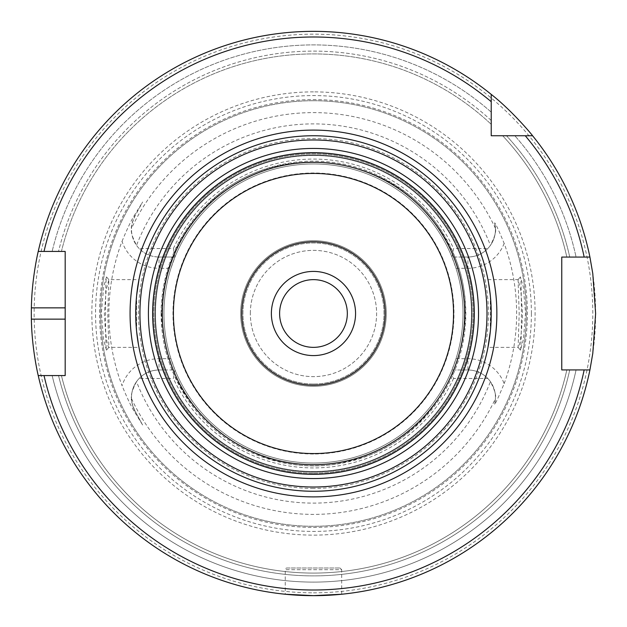 <?xml version="1.0" encoding="UTF-8"?>
<svg xmlns="http://www.w3.org/2000/svg" width="627" height="627" viewBox="0 0 627 627"><rect width="100%" height="100%" fill="white"/><g stroke="black" fill="none" stroke-linecap="round" stroke-linejoin="round"><path stroke-width="0.47" stroke-dasharray="3.13 2.35" d="M279.611 313.5A33.858 33.858 0 0 0 330.398 342.82A33.858 33.858 0 0 0 330.398 284.18A33.858 33.858 0 0 0 279.611 313.5M313.469 155.496A158.004 158.004 0 0 0 155.465 313.5A158.004 158.004 0 0 0 313.469 471.504A158.004 158.004 0 0 0 471.473 313.5A158.004 158.004 0 0 0 313.469 155.496A158.004 158.004 0 0 1 471.473 313.5A158.004 158.004 0 0 1 313.469 471.504A158.004 158.004 0 0 1 155.465 313.5A158.004 158.004 0 0 1 313.469 155.496A158.004 158.004 0 0 0 155.465 313.5A158.004 158.004 0 0 0 313.469 471.504A158.004 158.004 0 0 0 471.473 313.5A158.004 158.004 0 0 0 313.469 155.496A158.004 158.004 0 0 1 471.473 313.5A158.004 158.004 0 0 1 313.469 471.504A158.004 158.004 0 0 1 155.465 313.5A158.004 158.004 0 0 1 313.469 155.496A158.004 158.004 0 0 1 471.473 313.5A158.004 158.004 0 0 1 313.469 471.504A158.004 158.004 0 0 1 155.465 313.5A158.004 158.004 0 0 1 313.469 155.496A158.004 158.004 0 0 1 471.473 313.5A158.004 158.004 0 0 1 313.469 471.504A158.004 158.004 0 0 1 155.465 313.5A158.004 158.004 0 0 1 313.469 155.496M313.469 474.325A160.825 160.825 0 0 1 152.643 313.5A160.825 160.825 0 0 1 313.469 152.674A160.825 160.825 0 0 1 474.294 313.5A160.825 160.825 0 0 1 313.469 474.325A160.825 160.825 0 0 0 474.294 313.5A160.825 160.825 0 0 0 313.469 152.674A160.825 160.825 0 0 0 152.643 313.5A160.825 160.825 0 0 0 313.469 474.325A160.825 160.825 0 0 1 152.643 313.5A160.825 160.825 0 0 1 313.469 152.674A160.825 160.825 0 0 1 474.294 313.5A160.825 160.825 0 0 1 313.469 474.325A160.825 160.825 0 0 0 474.294 313.5A160.825 160.825 0 0 0 313.469 152.674A160.825 160.825 0 0 0 152.643 313.5A160.825 160.825 0 0 0 313.469 474.325A160.825 160.825 0 0 1 152.643 313.5A160.825 160.825 0 0 1 313.469 152.674A160.825 160.825 0 0 1 474.294 313.5A160.825 160.825 0 0 1 313.469 474.325A160.825 160.825 0 0 1 152.643 313.5A160.825 160.825 0 0 1 313.469 152.674A160.825 160.825 0 0 1 474.294 313.5A160.825 160.825 0 0 1 313.469 474.325A160.825 160.825 0 0 1 152.643 313.5A160.825 160.825 0 0 1 313.469 152.674A160.825 160.825 0 0 1 474.294 313.5A160.825 160.825 0 0 1 313.469 474.325M136.702 294.784A177.755 177.755 0 0 1 313.469 135.745A177.755 177.755 0 0 1 491.223 313.5A177.755 177.755 0 0 1 313.469 491.254A177.755 177.755 0 0 1 135.714 313.5A177.755 177.755 0 0 1 313.469 135.745A177.755 177.755 0 0 1 490.236 294.784L490.988 313.5L490.236 332.216A177.755 177.755 0 0 1 136.702 332.216L135.949 313.5L136.702 294.784A177.755 177.755 0 0 1 313.469 135.745A177.755 177.755 0 0 1 491.223 313.5A177.755 177.755 0 0 1 313.469 491.254A177.755 177.755 0 0 1 135.714 313.5A177.755 177.755 0 0 1 313.469 135.745A177.755 177.755 0 0 1 491.223 313.5A177.755 177.755 0 0 1 313.469 491.254A177.755 177.755 0 0 1 135.714 313.5A177.755 177.755 0 0 1 313.469 135.745A177.755 177.755 0 0 1 491.223 313.5A177.755 177.755 0 0 1 313.469 491.254A177.755 177.755 0 0 1 135.714 313.5A177.755 177.755 0 0 1 313.469 135.745A177.755 177.755 0 0 1 490.236 294.784M355.564 313.5A42.087 42.087 0 0 0 313.469 271.413A42.087 42.087 0 0 0 271.381 313.5A42.087 42.087 0 0 0 313.469 355.587A42.087 42.087 0 0 0 355.564 313.5M313.469 241.834A71.666 71.666 0 0 0 241.803 313.5A71.666 71.666 0 0 0 313.469 385.166A71.666 71.666 0 0 0 385.135 313.5A71.666 71.666 0 0 0 313.469 241.834M313.469 386.295A72.795 72.795 0 0 0 386.263 313.5A72.795 72.795 0 0 0 313.469 240.705A72.795 72.795 0 0 0 240.674 313.5A72.795 72.795 0 0 0 313.469 386.295A72.795 72.795 0 0 0 386.263 313.5A72.795 72.795 0 0 0 313.469 240.705A72.795 72.795 0 0 0 240.674 313.5A72.795 72.795 0 0 0 313.469 386.295M139.163 378.449C144.633 372.94 151.256 370.118 159.023 369.985L175.011 369.985L173.365 378.449L139.163 378.449A27.541 27.541 0 0 0 136.529 381.631A189.605 189.605 0 0 0 490.416 381.631C494.703 389.97 496.372 395.621 495.44 398.592L494.632 404.203A27.541 27.541 0 0 0 467.922 369.985C475.689 370.118 482.304 372.94 487.782 378.449L453.572 378.449L451.934 369.985L467.922 369.985L451.934 369.985L456.017 358.699L467.922 358.699A38.827 38.827 0 0 1 504.163 383.599C498.567 397.056 495.393 403.929 494.632 404.203A27.541 27.541 0 0 0 467.922 369.985L467.922 358.699M139.163 248.551A27.541 27.541 0 0 1 136.529 245.369C132.242 237.037 130.565 231.387 131.505 228.408C130.824 227.421 131.936 223.392 134.836 216.315A27.541 27.541 0 0 0 159.023 257.015C151.256 256.882 144.633 254.06 139.163 248.551L173.365 248.551L175.011 257.015L159.023 257.015L159.023 268.301A38.827 38.827 0 0 1 122.046 241.317A204.582 204.582 0 0 0 122.046 385.683A38.827 38.827 0 0 1 159.023 358.699L170.928 358.699L175.011 369.985L159.023 369.985A27.541 27.541 0 0 0 134.836 410.685C131.936 403.608 130.824 399.579 131.505 398.592C130.596 395.535 132.266 389.884 136.529 381.631M122.046 241.317C127.054 229.192 131.059 220.72 134.068 215.9L134.836 216.315L142.627 201.988L134.836 216.315A27.541 27.541 0 0 0 159.023 257.015L175.011 257.015L170.928 268.301L159.023 268.301M487.782 248.551C482.304 254.06 475.689 256.882 467.922 257.015L451.934 257.015L453.572 248.551L487.782 248.551A27.541 27.541 0 0 0 490.416 245.369A189.605 189.605 0 0 0 136.529 245.369M504.163 383.599A203.172 203.172 0 0 0 504.163 243.401C498.818 230.446 495.636 223.58 494.632 222.797A27.541 27.541 0 0 1 467.922 257.015L467.922 268.301L456.017 268.301L451.934 257.015L467.922 257.015A27.541 27.541 0 0 0 494.632 222.797L495.44 228.408C496.349 231.465 494.679 237.116 490.416 245.369M487.782 378.449A27.541 27.541 0 0 1 490.416 381.631M106.465 350.14L103.51 339.285L101.394 312.795L103.69 286.719L106.535 276.891C105.242 276.773 105.234 350.203 106.535 350.093L108.879 347.319L107.75 313.492L108.879 279.673L106.214 289.729L104.356 313.5C105.36 333.901 106.841 345.179 108.816 347.358L138.975 347.358L137.337 337.444M313.469 527.409A213.909 213.909 0 0 0 527.385 313.5A213.909 213.909 0 0 0 313.469 99.591A213.909 213.909 0 0 0 99.56 313.5A213.909 213.909 0 0 0 313.469 527.409M134.068 215.9L142.627 201.988M142.627 425.012L134.836 410.685L142.627 425.012L134.068 411.1C131.317 406.813 127.312 398.341 122.046 385.683M520.473 350.14L520.41 350.093C521.703 350.219 521.703 276.766 520.41 276.899L523.263 286.719L525.544 312.771L523.435 339.293L520.473 350.14L518.129 347.358C520.104 345.203 521.586 333.917 522.581 313.5L520.731 289.729L518.067 279.673L519.187 313.492L518.129 347.358L487.971 347.358L488.457 344.772M138.489 282.228L138.975 279.642L108.808 279.642M136.639 295.403L136.639 331.605M138.489 344.772L138.975 347.358M490.298 331.597L490.298 295.395M488.457 282.228L489.609 289.556M451.934 257.015A149.54 149.54 0 0 0 313.469 163.96A149.54 149.54 0 0 1 463.008 313.5A149.54 149.54 0 0 1 313.469 463.039A149.54 149.54 0 0 1 163.929 313.5A149.54 149.54 0 0 1 313.469 163.96A149.54 149.54 0 0 1 463.008 313.5A149.54 149.54 0 0 1 313.469 463.039A149.54 149.54 0 0 1 163.929 313.5A149.54 149.54 0 0 1 313.469 163.96A149.54 149.54 0 0 0 175.011 257.015M286.947 567.999L339.991 567.999L286.947 567.999A1.693 1.693 0 0 0 285.254 569.692L341.684 569.692L341.684 594.239C342.977 594.529 309.691 596.732 293.522 594.945C275.535 593.15 289.306 595.36 313.469 595.65A282.15 282.15 0 0 0 595.619 313.5A282.15 282.15 0 0 0 38.231 251.427L44.023 251.427M313.469 595.65A282.15 282.15 0 0 1 31.319 313.5A282.15 282.15 0 0 1 491.223 94.387L491.223 135.745L532.589 135.745A282.15 282.15 0 0 1 589.921 257.07A282.15 282.15 0 0 0 532.589 135.745M491.223 94.387A282.15 282.15 0 0 0 38.231 251.427L65.177 251.427L65.177 375.573L38.231 375.573A282.15 282.15 0 0 0 589.921 369.93L561.761 369.93L561.761 257.07L589.921 257.07L569.731 257.07A262.399 262.399 0 0 0 506.491 135.745L514.83 135.745L506.491 135.745A262.399 262.399 0 0 1 569.731 257.07L576.072 257.07A268.591 268.591 0 0 0 514.83 135.745A268.591 268.591 0 0 1 576.072 257.07L584.16 257.07M566.839 257.07A259.578 259.578 0 0 0 502.642 135.745A259.578 259.578 0 0 1 566.839 257.07A259.578 259.578 0 0 0 502.642 135.745M584.16 369.93L566.839 369.93A259.578 259.578 0 0 1 61.422 375.573A259.578 259.578 0 0 0 566.839 369.93L576.072 369.93A268.591 268.591 0 0 1 52.151 375.573A268.591 268.591 0 0 0 576.072 369.93L589.921 369.93A282.15 282.15 0 0 1 38.231 375.573L44.023 375.573M61.422 251.427L58.523 251.427L61.422 251.427A259.578 259.578 0 0 1 491.223 124.334A259.578 259.578 0 0 0 61.422 251.427A259.578 259.578 0 0 1 491.223 124.334M170.928 358.699A149.54 149.54 0 0 1 170.928 268.301M456.017 268.301A149.54 149.54 0 0 1 456.017 358.699M175.011 369.985A149.54 149.54 0 0 0 451.934 369.985M453.572 378.449A154.43 154.43 0 0 1 173.365 378.449M173.365 248.551A154.43 154.43 0 0 1 453.572 248.551M250.338 313.5A63.131 63.131 0 0 1 345.038 258.826A63.131 63.131 0 0 1 345.038 368.174A63.131 63.131 0 0 1 250.338 313.5A63.131 63.131 0 0 0 313.469 376.631A63.131 63.131 0 0 0 376.608 313.5A63.131 63.131 0 0 0 313.469 250.369A63.131 63.131 0 0 0 250.338 313.5M313.469 384.037A70.537 70.537 0 0 1 242.931 313.5A70.537 70.537 0 0 1 313.469 242.962A70.537 70.537 0 0 1 384.006 313.5A70.537 70.537 0 0 1 313.469 384.037A70.537 70.537 0 0 1 242.931 313.5A70.537 70.537 0 0 1 313.469 242.962A70.537 70.537 0 0 1 384.006 313.5A70.537 70.537 0 0 1 313.469 384.037M313.469 463.039A149.54 149.54 0 0 1 163.929 313.5A149.54 149.54 0 0 1 313.469 163.96A149.54 149.54 0 0 1 463.008 313.5A149.54 149.54 0 0 1 313.469 463.039A149.54 149.54 0 0 1 163.929 313.5A149.54 149.54 0 0 1 313.469 163.96A149.54 149.54 0 0 1 463.008 313.5A149.54 149.54 0 0 1 313.469 463.039M313.469 100.72A212.78 212.78 0 0 0 100.688 313.5A212.78 212.78 0 0 0 313.469 526.28A212.78 212.78 0 0 0 526.257 313.5A212.78 212.78 0 0 0 313.469 100.72A212.78 212.78 0 0 0 100.688 313.5A212.78 212.78 0 0 0 313.469 526.28A212.78 212.78 0 0 0 526.257 313.5A212.78 212.78 0 0 0 313.469 100.72M313.469 91.871A221.629 221.629 0 0 0 91.848 313.5A221.629 221.629 0 0 0 313.469 535.129A221.629 221.629 0 0 0 535.097 313.5A221.629 221.629 0 0 0 313.469 91.871M313.469 592.828A279.328 279.328 0 0 0 592.797 313.5A279.328 279.328 0 0 0 313.469 34.172A279.328 279.328 0 0 0 34.14 313.5A279.328 279.328 0 0 0 313.469 592.828M491.223 112.139A268.591 268.591 0 0 0 52.151 251.427A268.591 268.591 0 0 1 491.223 112.139M313.469 154.932A158.568 158.568 0 0 1 472.037 313.5A158.568 158.568 0 0 1 313.469 472.068A158.568 158.568 0 0 1 154.9 313.5A158.568 158.568 0 0 1 313.469 154.932A158.568 158.568 0 0 0 154.9 313.5A158.568 158.568 0 0 0 313.469 472.068A158.568 158.568 0 0 0 472.037 313.5A158.568 158.568 0 0 0 313.469 154.932A158.568 158.568 0 0 1 472.037 313.5A158.568 158.568 0 0 1 313.469 472.068A158.568 158.568 0 0 1 154.9 313.5A158.568 158.568 0 0 1 313.469 154.932A158.568 158.568 0 0 0 154.9 313.5A158.568 158.568 0 0 0 313.469 472.068A158.568 158.568 0 0 0 472.037 313.5A158.568 158.568 0 0 0 313.469 154.932M313.469 473.197A159.697 159.697 0 0 0 473.166 313.5A159.697 159.697 0 0 0 313.469 153.803A159.697 159.697 0 0 0 153.772 313.5A159.697 159.697 0 0 0 313.469 473.197A159.697 159.697 0 0 1 153.772 313.5A159.697 159.697 0 0 1 313.469 153.803A159.697 159.697 0 0 1 473.166 313.5A159.697 159.697 0 0 1 313.469 473.197A159.697 159.697 0 0 0 473.166 313.5A159.697 159.697 0 0 0 313.469 153.803A159.697 159.697 0 0 0 153.772 313.5A159.697 159.697 0 0 0 313.469 473.197A159.697 159.697 0 0 1 153.772 313.5A159.697 159.697 0 0 1 313.469 153.803A159.697 159.697 0 0 1 473.166 313.5A159.697 159.697 0 0 1 313.469 473.197M159.023 358.699L159.023 369.985A27.541 27.541 0 0 0 134.836 410.685L134.068 411.1M495.44 228.408A200.875 200.875 0 0 0 131.505 228.408M131.505 398.592A200.875 200.875 0 0 0 495.44 398.592M490.236 332.216A177.755 177.755 0 0 1 136.702 332.216M339.991 567.999L341.684 569.692L285.254 569.692L285.254 594.239M58.523 375.573A262.399 262.399 0 0 0 569.731 369.93A262.399 262.399 0 0 1 58.523 375.573M61.422 375.573A259.578 259.578 0 0 0 566.839 369.93M504.163 243.401A38.827 38.827 0 0 1 467.922 268.301M313.469 454.011A140.511 140.511 0 0 1 172.958 313.5A140.511 140.511 0 0 1 313.469 172.989A140.511 140.511 0 0 1 453.979 313.5A140.511 140.511 0 0 1 313.469 454.011M313.469 488.433A174.933 174.933 0 0 1 138.536 313.5A174.933 174.933 0 0 1 313.469 138.567A174.933 174.933 0 0 1 488.402 313.5A174.933 174.933 0 0 1 313.469 488.433M161.108 313.5A152.361 152.361 0 0 1 313.469 161.139A152.361 152.361 0 0 1 465.83 313.5A152.361 152.361 0 0 1 313.469 465.861A152.361 152.361 0 0 1 161.108 313.5M531.398 313.5A217.922 217.922 0 0 0 313.469 95.578A217.922 217.922 0 0 0 95.547 313.5A217.922 217.922 0 0 0 313.469 531.422A217.922 217.922 0 0 0 531.398 313.5M491.223 120.478A262.399 262.399 0 0 0 58.523 251.427A262.399 262.399 0 0 1 491.223 120.478M108.879 347.319L106.535 350.093M108.879 279.673L106.535 276.891M518.067 279.673L520.41 276.899M518.067 347.319L520.41 350.093M487.971 279.642L518.137 279.642M161.672 313.5C158.263 408.992 259.578 487.579 351.222 460.531C444.567 440.083 495.487 322.411 446.495 240.368C403.474 155.049 276.836 134.985 209.559 202.842C178.35 233.134 162.393 270.018 161.672 313.5"/><path stroke-width="0.94" d="M279.611 313.5A33.858 33.858 0 0 1 313.469 279.642A33.858 33.858 0 0 1 347.327 313.5A33.858 33.858 0 0 1 313.469 347.358A33.858 33.858 0 0 1 279.611 313.5M313.469 385.166A71.666 71.666 0 0 0 385.135 313.5A71.666 71.666 0 0 0 313.469 241.834A71.666 71.666 0 0 0 241.803 313.5A71.666 71.666 0 0 0 313.469 385.166M491.223 313.5A177.755 177.755 0 0 0 313.469 135.745A177.755 177.755 0 0 0 135.714 313.5A177.755 177.755 0 0 0 313.469 491.254A177.755 177.755 0 0 0 491.223 313.5M474.294 313.5A160.825 160.825 0 0 0 313.469 152.674A160.825 160.825 0 0 0 152.643 313.5A160.825 160.825 0 0 0 313.469 474.325A160.825 160.825 0 0 0 474.294 313.5A160.825 160.825 0 0 0 313.469 152.674A160.825 160.825 0 0 0 152.643 313.5A160.825 160.825 0 0 0 313.469 474.325A160.825 160.825 0 0 0 474.294 313.5M491.223 135.745L491.223 94.387C512.471 110.979 532.746 135.675 532.589 135.745L491.223 135.745M491.223 101.699A276.507 276.507 0 0 0 44.023 251.427L65.177 251.427L65.177 375.573L38.231 375.573C38.38 376.271 31.805 349.349 31.381 319.143A282.15 282.15 0 0 1 31.381 307.857C31.805 277.651 38.38 250.729 38.231 251.427L44.023 251.427L38.231 251.427A282.15 282.15 0 0 1 491.223 94.387M584.16 369.93L561.761 369.93L561.761 257.07L589.921 257.07L592.789 273.599L595.619 313.5L592.789 353.401L589.921 369.93L584.16 369.93L589.921 369.93A282.15 282.15 0 0 1 38.231 375.573L44.023 375.573A276.507 276.507 0 0 0 584.16 369.93M355.564 313.5A42.087 42.087 0 0 1 313.469 355.587A42.087 42.087 0 0 1 271.381 313.5A42.087 42.087 0 0 1 313.469 271.413A42.087 42.087 0 0 1 355.564 313.5M136.702 294.784L138.489 282.228M138.975 279.642L136.639 295.403M136.639 331.605L138.489 344.772M137.337 337.444L136.702 332.216M490.236 332.216L488.457 344.772M487.971 347.358L490.298 331.597M490.298 295.395L488.457 282.228M489.609 289.556L490.236 294.784M285.254 594.239L313.469 595.65L341.684 594.239M525.269 135.745A276.507 276.507 0 0 1 584.16 257.07L589.921 257.07A282.15 282.15 0 0 0 532.589 135.745A282.15 282.15 0 0 1 589.921 257.07M313.469 453.572A140.072 140.072 0 0 1 173.405 313.5A140.072 140.072 0 0 1 313.469 173.428A140.072 140.072 0 0 1 453.54 313.5A140.072 140.072 0 0 1 313.469 453.572M464.654 313.5A151.185 151.185 0 0 0 313.469 162.315A151.185 151.185 0 0 0 162.291 313.5A151.185 151.185 0 0 0 313.469 464.685A151.185 151.185 0 0 0 464.654 313.5M313.469 474.239A160.739 160.739 0 0 1 152.729 313.5A160.739 160.739 0 0 1 313.469 152.761A160.739 160.739 0 0 1 474.208 313.5A160.739 160.739 0 0 1 313.469 474.239M313.469 148.442A165.058 165.058 0 0 0 148.411 313.5A165.058 165.058 0 0 0 313.469 478.558A165.058 165.058 0 0 0 478.526 313.5A165.058 165.058 0 0 0 313.469 148.442M313.469 487.022A173.522 173.522 0 0 1 139.946 313.5A173.522 173.522 0 0 1 313.469 139.978A173.522 173.522 0 0 1 486.991 313.5A173.522 173.522 0 0 1 313.469 487.022M313.469 496.897A183.397 183.397 0 0 0 496.866 313.5A183.397 183.397 0 0 0 313.469 130.102A183.397 183.397 0 0 0 130.071 313.5A183.397 183.397 0 0 0 313.469 496.897M65.177 319.143L31.381 319.143M65.177 307.857L31.381 307.857"/></g></svg>
